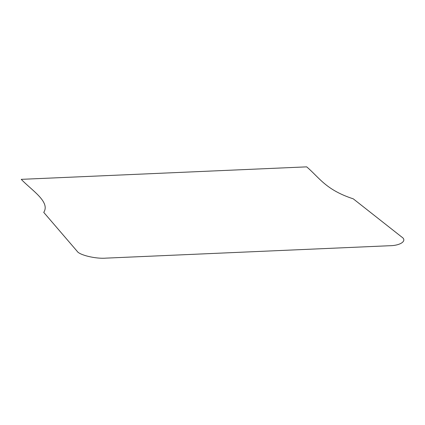 <?xml version="1.0" encoding="UTF-8"?>
<svg xmlns="http://www.w3.org/2000/svg" width="425" height="425" viewBox="0 0 425 425"><rect width="100%" height="100%" fill="white"/><g stroke="black" fill="none" stroke-linecap="round" stroke-linejoin="round"><path stroke-width="0.64" d="M21.25 179.345L306.68 166.86C319.414 177.677 325.688 189.837 353.271 198.842L401.758 237.033C407.527 240.683 400.605 245.645 389.635 245.73L105.82 258.14C95.662 258.984 79.273 255.042 77.116 251.228L43.743 212.378C50.591 201.87 31.615 190.267 21.25 179.345"/></g></svg>
